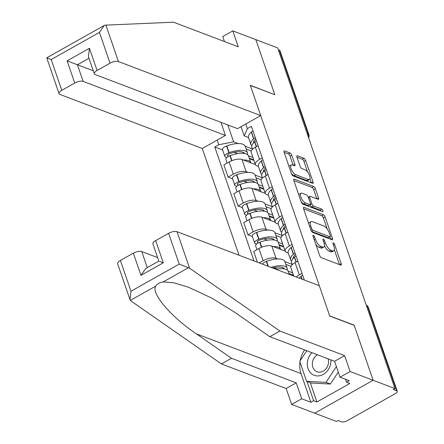 <?xml version="1.0" encoding="UTF-8"?>
<svg xmlns="http://www.w3.org/2000/svg" width="444" height="444" viewBox="0 0 444 444"><rect width="100%" height="100%" fill="white"/><g stroke="black" fill="none" stroke-linecap="round" stroke-linejoin="round"><path stroke-width="0.67" d="M313.342 235.237A1.46 0.572 60.6 0 0 313.064 235.237A1.46 0.572 60.6 0 0 313.026 236.219L319.669 255.505A2.087 0.816 60.6 0 0 321.367 257.731L340.753 265.096A2.087 0.816 60.6 0 0 341.153 265.096A2.087 0.816 60.6 0 0 341.203 263.686L334.565 244.4A1.46 0.572 60.6 0 0 333.372 242.846A1.46 0.572 60.6 0 0 333.094 242.84A1.46 0.572 60.6 0 0 333.056 243.828L333.916 246.326A6.671 2.609 60.6 0 1 333.744 250.832A6.671 2.609 60.6 0 1 332.473 250.827L330.852 250.211A6.671 2.609 60.6 0 1 325.408 243.096L324.547 240.598A1.46 0.572 60.6 0 0 323.36 239.039A1.46 0.572 60.6 0 0 323.082 239.039A1.46 0.572 60.6 0 0 323.043 240.026L323.904 242.518A6.671 2.609 60.6 0 1 323.726 247.025A6.671 2.609 60.6 0 1 322.455 247.019L320.84 246.409A6.671 2.609 60.6 0 1 315.395 239.288L314.535 236.796A1.46 0.572 60.6 0 0 313.342 235.237M291.725 155.195A2.087 0.816 60.6 0 0 290.026 152.969L284.587 150.905A2.087 0.816 60.6 0 0 284.188 150.905A2.087 0.816 60.6 0 0 284.132 152.314L291.508 173.732A2.087 0.816 60.6 0 0 293.212 175.957L312.598 183.317A2.087 0.816 60.6 0 0 312.992 183.322A2.087 0.816 60.6 0 0 313.048 181.912L305.672 160.489A2.087 0.816 60.6 0 0 303.968 158.269L297.402 155.772A2.087 0.816 60.6 0 0 297.003 155.772A2.087 0.816 60.6 0 0 296.947 157.182L300.105 166.345A2.087 0.816 60.6 0 0 301.809 168.57L305.067 169.808A5.578 2.181 60.6 0 1 309.185 174.675A5.578 2.181 60.6 0 1 309.474 179.526A5.578 2.181 60.6 0 1 308.408 179.52L295.649 174.67A5.578 2.181 60.6 0 1 291.525 169.802A5.578 2.181 60.6 0 1 291.242 164.957A5.578 2.181 60.6 0 1 292.302 164.963L294.433 165.767A2.087 0.816 60.6 0 0 294.827 165.773A2.087 0.816 60.6 0 0 294.883 164.363L291.725 155.195L290.021 156.155A2.087 0.816 60.6 0 0 288.323 153.929L284.143 152.348M129.975 299.6L117.643 263.786A6.371 2.486 -19 0 1 120.38 260.462L130.98 291.253L129.975 299.6L131.124 301.093L221.428 363.936L286.164 388.522L291.636 404.429L314.679 413.175L373.132 380.275L354.157 325.163L329.692 315.873L250.349 85.448L274.814 94.739L255.838 39.627L277.672 47.919L394.966 388.567L393.262 389.527L396.664 390.82L367.815 307.043A4.251 3.541 -69.2 0 0 366.239 305.133M366.755 306.643L367.815 307.043A4.251 1.659 161 0 1 368.426 307.575L397.275 391.353A4.251 1.659 161 0 1 395.449 393.567L347.219 420.712A4.251 1.659 161 0 1 341.614 421.8L338.217 420.507L336.508 421.467L314.679 413.175L373.132 380.275L394.966 388.567M304.023 207.359A2.087 0.816 60.6 0 0 303.629 207.359A2.087 0.816 60.6 0 0 303.574 208.763L310.95 230.186A2.087 0.816 60.6 0 0 312.648 232.412L332.034 239.771A2.087 0.816 60.6 0 0 332.434 239.771A2.087 0.816 60.6 0 0 332.484 238.367L325.113 216.944A2.087 0.816 60.6 0 0 323.41 214.724L304.023 207.359L303.424 207.698M301.226 201.959L293.856 180.542A2.087 0.816 60.6 0 1 293.906 179.132A2.087 0.816 60.6 0 1 294.305 179.132L313.692 186.497A2.087 0.816 60.6 0 1 315.39 188.717L318.548 197.885A2.087 0.816 60.6 0 1 318.492 199.295A2.087 0.816 60.6 0 1 318.098 199.289L310.234 196.304A2.087 0.816 60.6 0 0 309.834 196.304A2.087 0.816 60.6 0 0 309.784 197.713L311.877 203.796A2.087 0.816 60.6 0 0 313.581 206.016L321.761 209.124A1.46 0.572 60.6 0 1 322.844 210.401A1.46 0.572 60.6 0 1 322.916 211.671A1.46 0.572 60.6 0 1 322.638 211.666L302.93 204.185A2.087 0.816 60.6 0 1 301.226 201.959M83.15 81.407A6.371 2.486 161 0 0 74.747 83.034L67.105 60.839L77.423 64.763L83.15 81.407L225.452 135.448L202.27 148.49L239.027 255.239M278.31 49.767L279.37 50.172A4.251 1.659 -19 0 1 279.981 50.705L308.824 134.482A4.251 1.659 161 0 0 308.214 133.944L279.37 50.172M397.275 391.353A4.251 1.659 161 0 0 396.664 390.82M296.309 276.995A9.774 3.818 -19 0 1 299.284 274.819L302.009 273.288M297.802 261.083L295.082 262.615A9.774 3.818 161 0 0 290.887 267.71L293.75 276.024M288.217 252.93L286.558 252.297A9.774 3.818 -19 0 1 285.159 251.065A9.774 3.818 -19 0 1 289.349 245.97L292.074 244.439M259.241 262.915L263.103 260.739A9.774 3.818 -19 0 1 275.99 258.247L277.877 258.963M284.87 261.616L292.158 264.385M287.867 232.234L285.148 233.766A9.774 3.818 161 0 0 280.952 238.861L285.159 251.065M285.176 251.126L271.789 246.037A9.774 3.818 161 0 0 258.902 248.535L253.707 251.459L257.409 262.221M278.283 224.081L276.623 223.449A9.774 3.818 -19 0 1 275.225 222.216A9.774 3.818 -19 0 1 279.415 217.122L282.14 215.59M252.431 236.508L247.974 234.815L253.174 231.89A9.774 3.818 -19 0 1 266.056 229.398L267.948 230.114M274.936 232.767L282.223 235.536M277.938 203.38L275.213 204.912A9.774 3.818 161 0 0 271.023 210.012L275.225 222.216M275.247 222.278L261.855 217.188A9.774 3.818 161 0 0 248.967 219.686L243.773 222.611L247.974 234.815M268.348 195.227L266.689 194.6A9.774 3.818 -19 0 1 265.29 193.368A9.774 3.818 -19 0 1 269.486 188.273L272.205 186.741M242.496 207.659L238.04 205.966L243.24 203.041A9.774 3.818 -19 0 1 256.127 200.544L258.014 201.265M265.001 203.918L272.289 206.688M268.004 174.531L265.279 176.063A9.774 3.818 161 0 0 261.089 181.163L265.29 193.368M265.312 193.423L251.92 188.339A9.774 3.818 161 0 0 239.033 190.837L233.838 193.762L238.04 205.966M258.419 166.378L256.76 165.751A9.774 3.818 -19 0 1 255.356 164.519A9.774 3.818 -19 0 1 259.551 159.418L262.271 157.886M232.562 178.81L228.105 177.117L233.305 174.192A9.774 3.818 -19 0 1 246.192 171.695L248.079 172.416M255.067 175.069L262.354 177.833M258.069 145.682L255.35 147.214A9.774 3.818 161 0 0 251.154 152.314L255.356 164.519M255.378 164.574L241.986 159.49A9.774 3.818 161 0 0 229.104 161.988L223.904 164.913L228.105 177.117M227.8 124.936L233.622 141.847L218.775 144.722L214.774 146.975L254.007 260.928M218.775 144.722L217.183 140.099M245.815 123.987L247.408 128.61L244.189 135.897L241.02 126.684M304.334 280.042L251.415 126.351L247.408 128.61M248.485 137.529L244.189 135.897M233.622 141.847L238.145 143.562M245.138 146.22L252.425 148.984M222.633 149.961L214.774 146.975M315.828 244.35A6.671 2.609 60.6 0 0 319.136 247.369L320.84 246.409M323.726 247.025L322.022 247.985A6.671 2.609 60.6 0 1 320.751 247.98L319.136 247.369M324.409 245.748A6.671 2.609 60.6 0 0 329.148 251.171L330.852 250.211M333.744 250.832L332.04 251.792A6.671 2.609 60.6 0 1 330.763 251.781L329.148 251.171M339.488 264.613L334.388 249.794M327.25 229.06L323.404 217.904A2.087 0.816 60.6 0 0 321.706 215.679L303.585 208.797M330.769 239.294L329.964 236.946M311.766 228.76A1.46 0.572 60.6 0 0 312.959 230.319L329.975 236.78A1.46 0.572 60.6 0 0 330.253 236.78A1.46 0.572 60.6 0 0 330.292 235.797L329.387 233.167A6.671 2.609 60.6 0 0 323.937 226.046L312.31 221.628A6.671 2.609 60.6 0 0 311.033 221.623A6.671 2.609 60.6 0 0 310.861 226.129L311.766 228.76L310.672 229.382M330.253 236.78L328.549 237.74A1.46 0.572 60.6 0 1 328.271 237.74L311.566 231.396M311.033 221.623L309.329 222.583A6.671 2.609 60.6 0 0 308.685 223.621M293.867 180.569L311.988 187.451L313.692 186.497M316.833 198.812L313.686 189.677A2.087 0.816 60.6 0 0 311.988 187.451M310.162 204.717L310.173 204.751A2.087 0.816 60.6 0 0 311.877 206.976L320.057 210.084L321.761 209.124M320.968 211.033A1.46 0.572 60.6 0 0 320.057 210.084M302.075 193.207A5.578 2.181 60.6 0 0 301.015 193.201A5.578 2.181 60.6 0 0 301.298 198.052A5.578 2.181 60.6 0 0 305.422 202.919L309.918 204.629A2.087 0.816 60.6 0 0 310.317 204.629A2.087 0.816 60.6 0 0 310.367 203.219L308.275 197.142A2.087 0.816 60.6 0 0 306.571 194.916L302.075 193.207M301.015 193.201L299.306 194.161A5.578 2.181 60.6 0 0 298.801 194.905M301.088 201.548A5.578 2.181 60.6 0 0 303.718 203.879L305.422 202.919M310.317 204.629L308.613 205.589A2.087 0.816 60.6 0 1 308.214 205.589L303.718 203.879M293.168 165.29L290.021 156.155M291.242 164.957L289.538 165.912A5.578 2.181 60.6 0 0 289.05 166.583M291.397 173.415A5.578 2.181 60.6 0 0 293.945 175.63L295.649 174.67M309.474 179.526L307.77 180.486A5.578 2.181 60.6 0 1 306.704 180.48L293.945 175.63M307.609 172.028L303.968 161.45A2.087 0.816 60.6 0 0 302.264 159.224L296.958 157.209M311.333 182.839L309.962 178.854M302.664 275.197A5.367 2.092 161 0 0 301.132 276.24L300.96 276.39A16.145 6.305 161 0 0 299.3 278.127M189.582 268.193L179.209 264.108L168.609 233.316A6.371 2.486 -19 0 1 177.012 231.685L189.582 268.193L279.887 331.035L344.616 355.622L350.094 371.523L373.132 380.275L354.223 325.352L329.753 316.056L319.314 285.731L177.012 231.685M310.301 382.745L316.927 401.981L349.817 383.472L346.525 382.217L349.256 380.686L340.037 377.184L334.56 361.283L269.83 336.696L234.748 312.282L212.093 298.251L188.667 287.285L173.737 282.789L163.164 281.929C159.629 282.467 157.154 283.86 155.744 286.108C150.721 293.057 170.951 316.816 196.403 333.866L231.485 358.28L296.215 382.861L301.692 398.768L310.905 402.264L301.038 373.604A23.904 19.925 110.8 0 1 299.983 362.076M269.83 336.696L279.887 331.035M340.037 377.184L350.094 371.523M334.56 361.283L344.616 355.622M120.38 260.462L133.328 253.169A6.371 2.486 -19 0 1 141.736 251.543L147.264 267.61M157.62 257.576L141.736 251.543M316.927 401.981L313.636 400.732L310.905 402.264M291.636 404.429L301.692 398.768M286.164 388.522L296.215 382.861M221.428 363.936L231.485 358.28M155.655 240.604L163.298 262.798L140.97 275.363L145.765 268.454L158.835 261.1L152.919 243.928A6.371 2.486 -19 0 1 155.655 240.604L168.609 233.316M300.2 360.683A23.904 19.925 110.8 0 1 304.612 349.905M346.525 382.217L345.51 379.259M307.009 381.496L313.636 400.732M163.298 262.798L159.568 261.377M260.728 115.59L118.431 61.55A6.371 2.486 161 0 0 110.023 63.176L97.075 70.468A6.371 2.486 161 0 0 94.339 73.793A6.371 2.486 161 0 0 95.249 74.598L237.551 128.638L260.728 115.59L250.283 85.265L274.581 94.65M110.023 63.176L99.423 32.384L104.218 25.475L105.034 25.158L173.543 22.2L238.278 46.781L232.8 30.88L222.744 36.541L224.464 41.536M232.8 30.88L255.838 39.627L274.753 94.555M74.747 83.034L61.794 90.321A6.371 2.486 161 0 0 59.058 93.645A6.371 2.486 161 0 0 59.973 94.45L202.27 148.49M220.934 122.328L225.452 135.448M88.989 58.253L77.423 64.763L93.307 70.796M59.058 93.645L46.725 57.831L104.218 25.475M94.339 73.793L88.428 56.621L89.433 48.274L97.075 70.468M46.875 57.892L51.193 59.529L61.794 90.321M311.949 352.691A13.808 11.511 -69.2 0 0 308.763 370.318A13.808 11.511 -69.2 0 0 323.254 374.414A13.808 11.511 -69.2 0 0 330.913 359.895M317.399 354.762A9.452 7.881 -69.2 0 0 312.321 363.791A9.452 7.881 -69.2 0 0 317.055 371.728A9.452 7.881 -69.2 0 0 323.249 371.117A9.452 7.881 -69.2 0 0 328.061 358.813M338.273 372.055L330.375 384.027L311.005 383.011L306.615 381.346L299.744 361.377L306.771 350.727M336.391 366.589L325.99 382.362L306.615 381.346M330.375 384.027L325.99 382.362M272.616 267.993A13.387 5.228 -19 0 1 282.678 267.615A13.387 5.228 -19 0 1 284.415 268.914M287.24 270.046A16.145 6.305 161 0 0 287.207 268.404L284.882 261.649A16.145 6.305 161 0 0 282.567 259.618A16.145 6.305 161 0 0 266.6 261.294L266.317 261.399A5.367 2.092 161 0 0 262.376 264.108M287.207 268.404A16.145 6.305 161 0 0 284.893 266.367A16.145 6.305 161 0 0 270.929 267.355M275.974 269.269A16.145 6.305 -19 0 1 285.914 269.325A16.145 6.305 -19 0 1 288.228 271.362L289.244 274.309M292.246 264.652L291.608 262.787A16.145 6.305 -19 0 1 294.372 257.254L294.539 257.104A5.367 2.092 -19 0 1 296.076 256.06M295.055 253.102A5.367 2.092 161 0 0 293.523 254.146L293.351 254.295A16.145 6.305 161 0 0 290.587 259.829A16.145 6.305 161 0 0 291.575 261.144M292.729 246.348A5.367 2.092 161 0 0 291.197 247.391L291.025 247.541A16.145 6.305 161 0 0 288.261 253.074L290.587 259.829M289.166 274.098L293.678 275.813M290.992 266.35L285.825 264.391M292.657 272.849L288.134 271.134M293.101 258.513A13.387 5.228 -19 0 1 295.482 254.345M288.977 273.543L292.862 275.019L293.051 275.574M282.778 267.654L283.15 268.742M277.317 269.031L273.82 267.699M293.318 274.764L292.862 275.019M258.63 242.724L257.62 242.341A2.603 1.016 -19 0 1 257.248 242.013A2.603 1.016 -19 0 1 259.224 240.26L259.507 240.154A13.387 5.228 -19 0 1 272.744 238.767A13.387 5.228 -19 0 1 274.481 240.065M277.306 241.197A16.145 6.305 161 0 0 277.272 239.549L274.947 232.8A16.145 6.305 161 0 0 272.633 230.769A16.145 6.305 161 0 0 256.665 232.44L256.382 232.551A5.367 2.092 161 0 0 252.309 236.164L254.634 242.912A5.367 2.092 161 0 0 255.405 243.584L256.571 244.028M277.272 239.549A16.145 6.305 161 0 0 274.958 237.518A16.145 6.305 161 0 0 258.991 239.194L258.708 239.299A5.367 2.092 161 0 0 254.634 242.912M256.948 249.633L255.655 245.871A5.367 2.092 -19 0 1 259.723 242.258L260.012 242.152A16.145 6.305 -19 0 1 275.979 240.476A16.145 6.305 -19 0 1 278.294 242.513L280.614 249.262A16.145 6.305 161 0 0 278.299 247.23A16.145 6.305 161 0 0 273.215 246.581M282.317 235.803L281.674 233.938A16.145 6.305 -19 0 1 284.438 228.405L284.61 228.255A5.367 2.092 -19 0 1 286.141 227.211M285.12 224.253A5.367 2.092 161 0 0 283.588 225.291L283.416 225.441A16.145 6.305 161 0 0 280.652 230.98A16.145 6.305 161 0 0 281.64 232.29M282.8 217.499A5.367 2.092 161 0 0 281.263 218.542L281.096 218.692A16.145 6.305 161 0 0 278.333 224.226L280.652 230.98M279.237 245.249L283.744 246.958M281.058 237.501L275.891 235.542M282.723 244L278.199 242.285M283.172 229.665A13.387 5.228 -19 0 1 285.553 225.497M279.043 244.694L282.928 246.17L283.117 246.725M272.844 238.805L273.215 239.893M267.382 240.182L263.886 238.85M283.383 245.909L282.928 246.17M248.696 213.875L247.685 213.492A2.603 1.016 -19 0 1 247.314 213.164A2.603 1.016 -19 0 1 249.289 211.411L249.572 211.305A13.387 5.228 -19 0 1 262.809 209.918A13.387 5.228 -19 0 1 264.552 211.216M267.371 212.349A16.145 6.305 161 0 0 267.338 210.7L265.018 203.951A16.145 6.305 161 0 0 262.698 201.92A16.145 6.305 161 0 0 246.731 203.591L246.448 203.702A5.367 2.092 161 0 0 242.38 207.309L244.7 214.064A5.367 2.092 161 0 0 245.471 214.735L246.642 215.179M267.338 210.7A16.145 6.305 161 0 0 265.024 208.669A16.145 6.305 161 0 0 249.056 210.345L248.773 210.45A5.367 2.092 161 0 0 244.7 214.064M247.014 220.785L245.721 217.022A5.367 2.092 -19 0 1 249.789 213.409L250.077 213.303A16.145 6.305 -19 0 1 266.045 211.627A16.145 6.305 -19 0 1 268.359 213.664L270.685 220.413A16.145 6.305 161 0 0 268.37 218.376A16.145 6.305 161 0 0 263.281 217.732M272.383 206.954L271.739 205.089A16.145 6.305 -19 0 1 274.503 199.55L274.675 199.4A5.367 2.092 -19 0 1 276.207 198.363M275.186 195.399A5.367 2.092 161 0 0 273.654 196.442L273.487 196.592A16.145 6.305 161 0 0 270.718 202.125A16.145 6.305 161 0 0 271.706 203.441M272.866 188.65A5.367 2.092 161 0 0 271.328 189.693L271.162 189.843A16.145 6.305 161 0 0 268.398 195.377L270.718 202.125M269.303 216.4L273.809 218.109M271.123 208.652L265.956 206.693M272.794 215.151L268.27 213.436M273.238 200.816A13.387 5.228 -19 0 1 275.619 196.648M269.108 215.845L272.993 217.316L273.188 217.876M262.909 209.957L263.281 211.039M257.448 211.333L253.951 210.001M273.449 217.061L272.993 217.316M238.761 185.026L237.751 184.643A2.603 1.016 -19 0 1 237.379 184.316A2.603 1.016 -19 0 1 239.355 182.562L239.638 182.456A13.387 5.228 -19 0 1 252.875 181.069A13.387 5.228 -19 0 1 254.617 182.367M257.437 183.494A16.145 6.305 161 0 0 257.403 181.851L255.084 175.103A16.145 6.305 161 0 0 252.769 173.071A16.145 6.305 161 0 0 236.802 174.742L236.513 174.847A5.367 2.092 161 0 0 232.445 178.46L234.765 185.215A5.367 2.092 161 0 0 235.536 185.886L236.708 186.33M257.403 181.851A16.145 6.305 161 0 0 255.089 179.82A16.145 6.305 161 0 0 239.122 181.491L238.839 181.602A5.367 2.092 161 0 0 234.765 185.215M237.085 191.936L235.786 188.173A5.367 2.092 -19 0 1 239.854 184.56L240.143 184.454A16.145 6.305 -19 0 1 256.11 182.778A16.145 6.305 -19 0 1 258.425 184.809L260.75 191.564A16.145 6.305 161 0 0 258.436 189.527A16.145 6.305 161 0 0 253.346 188.883M262.448 178.1L261.805 176.235A16.145 6.305 -19 0 1 264.569 170.701L264.741 170.552A5.367 2.092 -19 0 1 266.272 169.508M265.257 166.55A5.367 2.092 161 0 0 263.719 167.593L263.553 167.743A16.145 6.305 161 0 0 260.789 173.277A16.145 6.305 161 0 0 261.771 174.592M262.931 159.801A5.367 2.092 161 0 0 261.399 160.845L261.227 160.994A16.145 6.305 161 0 0 258.464 166.528L260.789 173.277M259.368 187.551L263.875 189.261M261.189 179.803L256.027 177.839M262.859 186.302L258.336 184.587M263.303 171.967A13.387 5.228 -19 0 1 265.684 167.799M259.174 186.996L263.059 188.467L263.253 189.027M252.975 181.108L253.346 182.19M247.513 182.478L244.017 181.152M263.514 188.212L263.059 188.467M228.827 156.171L227.816 155.788A2.603 1.016 -19 0 1 227.445 155.461A2.603 1.016 -19 0 1 229.42 153.713L229.703 153.602A13.387 5.228 -19 0 1 242.94 152.22A13.387 5.228 -19 0 1 244.683 153.519M247.502 154.645A16.145 6.305 161 0 0 247.475 153.002L245.149 146.254A16.145 6.305 161 0 0 242.835 144.222A16.145 6.305 161 0 0 226.867 145.893L226.579 145.998A5.367 2.092 161 0 0 222.511 149.611L224.836 156.36A5.367 2.092 161 0 0 225.602 157.037L226.773 157.481M247.475 153.002A16.145 6.305 161 0 0 245.16 150.971A16.145 6.305 161 0 0 229.187 152.642L228.904 152.753A5.367 2.092 161 0 0 224.836 156.36M227.15 163.087L225.852 159.324A5.367 2.092 -19 0 1 229.925 155.711L230.208 155.605A16.145 6.305 -19 0 1 246.176 153.929A16.145 6.305 -19 0 1 248.49 155.961L250.816 162.715A16.145 6.305 161 0 0 248.501 160.678A16.145 6.305 161 0 0 243.412 160.034M252.514 149.251L251.87 147.386A16.145 6.305 -19 0 1 254.634 141.852L254.806 141.703A5.367 2.092 -19 0 1 256.338 140.659M255.322 137.701A5.367 2.092 161 0 0 253.785 138.744L253.618 138.894A16.145 6.305 161 0 0 250.854 144.428A16.145 6.305 161 0 0 251.842 145.743M252.997 130.952A5.367 2.092 161 0 0 251.465 131.996L251.293 132.145A16.145 6.305 161 0 0 248.529 137.679L250.854 144.428M249.434 158.702L253.94 160.412M251.26 150.954L246.093 148.99M252.925 157.454L248.401 155.739M253.369 143.118A13.387 5.228 -19 0 1 255.75 138.95M249.245 158.142L253.124 159.618L253.319 160.173M243.04 152.253L243.417 153.341M237.579 153.63L234.082 152.303M253.579 159.363L253.124 159.618M239.033 190.837L243.24 203.041M248.967 219.686L253.174 231.89M258.902 248.535L263.103 260.739M229.104 161.988L233.305 174.192M241.986 159.49L246.192 171.695M251.92 188.339L256.127 200.544M265.279 176.063L269.486 188.273M261.855 217.188L266.056 229.398M275.213 204.912L279.415 217.122M271.789 246.037L275.99 258.247M285.148 233.766L289.349 245.97M295.082 262.615L299.284 274.819M255.35 147.214L259.551 159.418M307.154 133.544L308.214 133.944A4.251 3.541 -69.2 0 1 308.253 136.724M314.296 239.91L315.395 239.288M320.751 247.98L322.455 247.019M323.454 241.214L324.547 240.598M324.253 243.745L325.408 243.096M330.763 251.781L332.473 250.827M333.466 245.021L334.565 244.4M339.532 264.63L341.203 263.686M313.436 237.412L314.535 236.796M321.706 215.679L323.41 214.724M323.404 217.904L325.113 216.944M330.813 239.305L332.484 238.367M311.427 231.18L312.959 230.319M328.271 237.74L329.975 236.78M309.762 226.745L310.861 226.129M293.7 179.47L294.305 179.132M313.686 189.677L315.39 188.717M316.872 198.829L318.548 197.885M308.685 198.329L309.784 197.713M310.173 204.751L311.877 203.796M311.877 206.976L313.581 206.016M308.214 205.589L309.918 204.629M293.207 165.307L294.883 164.363M306.704 180.48L308.408 179.52M296.797 156.11L297.402 155.772M302.264 159.224L303.968 158.269M303.968 161.45L305.672 160.489M311.372 182.856L313.048 181.912M283.982 151.243L284.587 150.905M288.323 153.929L290.026 152.969M301.132 276.24L302.153 279.215M300.96 276.39L301.898 279.115M188.534 267.649L163.164 281.929M155.744 286.108L130.375 300.383M130.98 291.253L179.209 264.108M140.97 275.363L133.328 253.169M301.038 373.604L196.403 333.866M99.423 32.384L51.193 59.529M67.105 60.839L89.433 48.274M105.861 25.042L118.431 61.55M266.317 261.399L267.982 266.233M294.372 257.254L296.031 262.077M294.539 257.104L296.22 261.971M291.197 247.391L293.523 254.146M266.6 261.294L268.354 266.378M291.025 247.541L293.351 254.295M256.382 232.551L258.708 239.299M259.723 242.258L261.466 247.308M260.012 242.152L261.749 247.197M284.438 228.405L286.097 233.228M284.61 228.255L286.286 233.122M281.263 218.542L283.588 225.291M256.665 232.44L258.991 239.194M281.096 218.692L283.416 225.441M257.337 241.525L257.62 242.341M246.448 203.702L248.773 210.45M249.789 213.409L251.532 218.459M250.077 213.303L251.815 218.348M274.503 199.55L276.168 204.379M274.675 199.4L276.351 204.273M271.328 189.693L273.654 196.442M246.731 203.591L249.056 210.345M271.162 189.843L273.487 196.592M247.402 212.676L247.685 213.492M236.513 174.847L238.839 181.602M239.854 184.56L241.597 189.61M240.143 184.454L241.88 189.499M264.569 170.701L266.233 175.53M264.741 170.552L266.417 175.424M261.399 160.845L263.719 167.593M236.802 174.742L239.122 181.491M261.227 160.994L263.553 167.743M237.473 183.827L237.751 184.643M226.579 145.998L228.904 152.753M229.925 155.711L231.663 160.761M230.208 155.605L231.946 160.65M254.634 141.852L256.299 146.681M254.806 141.703L256.482 146.576M251.465 131.996L253.785 138.744M226.867 145.893L229.187 152.642M251.293 132.145L253.618 138.894M227.539 154.973L227.816 155.788M308.608 137.762A4.251 4.251 0 0 0 308.824 134.482M368.426 307.575A4.251 4.251 0 0 0 366.233 305.122M308.286 197.175L309.834 196.304"/></g></svg>
